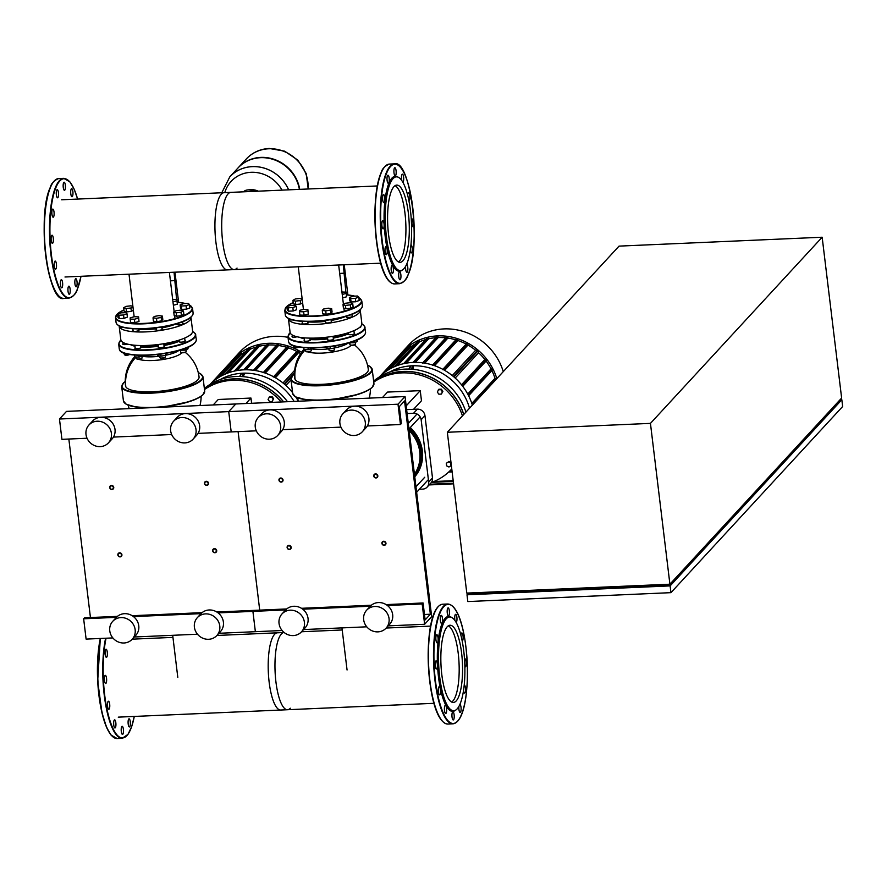 <?xml version="1.0" encoding="UTF-8"?>
<svg xmlns="http://www.w3.org/2000/svg" width="887" height="887" viewBox="0 0 887 887"><rect width="100%" height="100%" fill="white"/><g stroke="black" fill="none" stroke-linecap="round" stroke-linejoin="round"><path stroke-width="1.33" d="M197.369 617.618L200.983 613.693A13.227 12.252 42.7 0 1 214.41 610.821A13.227 12.252 42.7 0 1 223.402 622.109A13.227 12.252 42.7 0 1 220.431 631.633L216.816 635.558A13.227 12.252 42.7 0 1 203.4 638.44A13.227 12.252 42.7 0 1 194.397 627.142A13.227 12.252 42.7 0 1 197.369 617.618A13.227 12.252 42.7 0 1 210.796 614.735A13.227 12.252 42.7 0 1 219.788 626.034A13.227 12.252 42.7 0 1 216.816 635.558M112.738 621.321L116.352 617.407A13.227 12.252 42.7 0 1 129.779 614.525A13.227 12.252 42.7 0 1 138.771 625.812A13.227 12.252 42.7 0 1 135.8 635.347L132.185 639.261A13.227 12.252 42.7 0 1 118.769 642.144A13.227 12.252 42.7 0 1 109.766 630.845A13.227 12.252 42.7 0 1 112.738 621.321A13.227 12.252 42.7 0 1 126.165 618.439A13.227 12.252 42.7 0 1 135.157 629.737A13.227 12.252 42.7 0 1 132.185 639.261M173.608 421.247L177.223 417.322A13.227 12.252 42.7 0 1 190.638 414.451A13.227 12.252 42.7 0 1 199.642 425.738A13.227 12.252 42.7 0 1 196.67 435.262L193.056 439.187A13.227 12.252 42.7 0 1 179.64 442.059A13.227 12.252 42.7 0 1 170.637 430.772A13.227 12.252 42.7 0 1 173.608 421.247A13.227 12.252 42.7 0 1 187.024 418.365A13.227 12.252 42.7 0 1 196.027 429.663A13.227 12.252 42.7 0 1 193.056 439.187M88.977 424.951L92.592 421.037A13.227 12.252 42.7 0 1 106.008 418.154A13.227 12.252 42.7 0 1 115.011 429.441A13.227 12.252 42.7 0 1 112.039 438.965L108.425 442.89A13.227 12.252 42.7 0 1 95.009 445.773A13.227 12.252 42.7 0 1 86.006 434.475A13.227 12.252 42.7 0 1 88.977 424.951A13.227 12.252 42.7 0 1 102.393 422.068A13.227 12.252 42.7 0 1 111.396 433.366A13.227 12.252 42.7 0 1 108.425 442.89M405.049 396.556L431.681 616.631L424.629 624.271L422.168 603.958L423.077 602.983L425.128 619.913L430.361 614.225L404.55 400.924L399.316 406.612L401.356 423.542L400.458 424.518L397.997 404.206L405.049 396.556L235.787 403.973L228.735 411.612L231.197 431.925L228.735 411.612L235.787 403.973L66.514 411.38L59.473 419.019L61.924 439.342L87.037 438.233M397.997 404.206L59.473 419.019M256.31 430.827L198.078 433.377M171.679 434.53L113.447 437.08M68.842 439.032L90.441 617.54M259.714 610.134L238.104 431.625L259.714 610.134M286.723 608.948L253.815 610.389L252.906 611.376L255.367 631.688L252.906 611.376L253.815 610.389L216.838 612.008M202.092 612.651L132.207 615.711M117.45 616.365L84.542 617.795L83.644 618.782L86.106 639.095L112.86 637.919M285.669 609.934L218.113 612.895M201.039 613.638L133.471 616.598M116.408 617.341L83.644 618.782M282.121 630.513L218.923 633.285M197.491 634.216L134.292 636.988M251.609 403.275L250.977 398.052L218.257 399.483L213.213 404.96M245.921 403.53L250.977 398.052M209.931 384.459A56.968 52.754 42.7 0 1 243.814 369.835A56.968 52.754 42.7 0 1 292.577 392.597M295.803 397.032A56.968 52.754 42.7 0 1 298.331 401.234M240.798 374.558L241.63 373.383L243.67 373.294L243.847 376.731M301.569 352.272A56.968 52.754 -137.3 0 0 233.026 359.357L239.468 352.372A56.968 52.754 42.7 0 1 288.031 337.348M281.168 401.988A58.742 54.384 -137.3 0 0 204.487 389.526M283.496 401.878A58.742 54.384 -137.3 0 0 204.431 389.094M269.071 397.199L271.61 397.088L273.141 399.239L272.143 401.489L269.604 401.6L268.062 399.46L269.548 396.689L272.087 396.578L271.61 397.088M272.087 396.578L273.628 398.718L273.141 399.239M273.628 398.718L272.143 401.489M200.728 401.744L200.429 403.696M233.026 359.357A56.968 52.754 -137.3 0 0 230.653 362.129M211.161 383.273L231.662 361.042L233.059 360.865M246.176 351.241A55.205 51.113 -137.3 0 0 241.164 354.445L240.288 353.026L216.14 379.204M256.576 346.928A55.205 51.113 -137.3 0 0 250.167 349.245L249.291 347.859L225.021 374.17M266.543 345.121A55.205 51.113 -137.3 0 0 259.436 346.196L258.549 344.788L234.268 371.121M276.511 345.254A55.205 51.113 -137.3 0 0 268.916 344.988L268.029 343.513L243.748 369.835M277.609 344.267L278.451 344.234L278.607 345.52A55.205 51.113 -137.3 0 1 286.601 347.283M287.51 346.495L288.353 346.462L288.53 347.892A55.205 51.113 -137.3 0 1 296.879 351.474M297.666 350.831L298.509 350.797L298.719 352.472A55.205 51.113 -137.3 0 1 300.638 353.614M221.295 375.988L241.164 354.445M228.436 372.817L250.167 349.245M236.94 370.578L259.436 346.196M246.043 369.779L268.916 344.988M255.511 370.566L278.607 345.52M265.291 373.094L288.53 347.892M294.695 370.289L282.997 382.973M275.391 377.762L298.719 352.472M285.913 385.479L291.047 379.913M284.417 384.16L294.517 373.205M287.488 401.711A58.742 54.384 -137.3 0 0 204.365 388.484M283.663 401.878A58.742 54.384 -137.3 0 0 204.431 389.071M173.375 305.25L177.356 304.197L176.934 299.562L172.666 299.418M172.965 301.857L176.945 300.815L177.356 304.197M176.945 300.815L176.934 299.562M132.906 306.47L130.943 305.815L126.098 306.359L123.67 307.734L126.098 308.543L126.508 311.925L131.365 311.37L133.36 310.25M126.098 308.543L130.954 307.989L131.365 311.37M130.954 307.989L132.961 306.869M123.67 307.734L124.08 311.115L126.508 311.925M129.435 354.39A2.827 0.721 173.1 0 1 126.708 354.988A2.827 0.721 173.1 0 1 124.49 354.733A2.827 0.721 173.1 0 1 124.368 354.556L124.191 353.07M124.768 354.855A2.473 0.632 -6.9 0 0 124.867 355A2.473 0.632 -6.9 0 0 127.262 355.188A2.473 0.632 -6.9 0 0 129.591 354.445A2.473 0.632 -6.9 0 0 129.602 354.434A2.473 0.632 -6.9 0 0 129.613 354.412L129.613 354.412M122.816 352.516L124.069 353.026M123.969 318.378L127.395 317.102L126.985 313.721L125.732 312.645L121.042 312.856L117.605 314.131L118.015 317.513L119.279 318.588L123.969 318.378L123.559 314.996L126.985 313.721M117.605 314.131L118.869 315.207L119.279 318.588M118.869 315.207L123.559 314.996M141.865 356.319L142.064 357.927A2.827 0.721 173.1 0 1 141.987 358.126A2.827 0.721 173.1 0 1 139.658 358.936A2.827 0.721 173.1 0 1 136.831 358.902A2.827 0.721 173.1 0 1 136.587 358.78A2.827 0.721 173.1 0 1 136.465 358.603L136.265 356.984M136.853 358.913A2.473 0.632 -6.9 0 0 136.964 359.058A2.473 0.632 -6.9 0 0 137.175 359.157A2.473 0.632 -6.9 0 0 139.658 359.191A2.473 0.632 -6.9 0 0 141.687 358.481A2.473 0.632 -6.9 0 0 141.754 358.315M134.536 355.022L134.769 356.929L138.971 357.084L143.173 355.975L143.173 355.343M143.095 355.343L143.173 355.975M138.749 355.277L138.971 357.084M139.004 321.515L138.594 316.87L134.38 316.714L130.178 317.823L130.189 319.087L130.589 322.469L134.802 322.613L139.004 321.515L138.594 316.87M130.189 319.087L134.392 319.231L134.802 322.613M134.392 319.231L138.594 318.134M165.204 355.399L165.381 356.907A2.827 0.721 173.1 0 1 165.304 357.106A2.827 0.721 173.1 0 1 161.855 358.026A2.827 0.721 173.1 0 1 159.904 357.76A2.827 0.721 173.1 0 1 159.782 357.583L159.582 355.953M160.17 357.882A2.473 0.632 -6.9 0 0 160.281 358.038A2.473 0.632 -6.9 0 0 161.988 358.27A2.473 0.632 -6.9 0 0 165.004 357.461A2.473 0.632 -6.9 0 0 165.071 357.295M157.454 354.478L157.598 355.665L161.035 356.164L165.725 355.31L166.878 353.137M160.78 354.079L161.035 356.164M165.492 353.37L165.725 355.31M162.399 316.105L158.961 315.595L154.271 316.459L153.019 317.812L153.429 321.194L156.866 321.693L161.556 320.839L162.809 319.486L162.399 316.105L161.146 317.457L161.556 320.839M153.019 317.812L156.456 318.311L156.866 321.693M156.456 318.311L161.146 317.457M186.082 349.855L186.27 351.407A2.827 0.721 173.1 0 1 186.192 351.607A2.827 0.721 173.1 0 1 184.873 352.217A2.827 0.721 173.1 0 1 180.793 352.261A2.827 0.721 173.1 0 1 180.671 352.084L180.493 350.587M181.059 352.394A2.473 0.632 -6.9 0 0 181.17 352.538A2.473 0.632 -6.9 0 0 184.74 352.505A2.473 0.632 -6.9 0 0 185.893 351.973A2.473 0.632 -6.9 0 0 185.96 351.795M179.484 350.254L185.605 350.121L188.033 348.757L187.856 347.283M180.66 349.899L180.748 350.675M185.383 348.292L185.605 350.121M181.026 310.095L176.169 310.65L173.741 312.013L174.151 315.395L176.58 316.204L181.436 315.661L183.864 314.297L183.454 310.916L181.026 310.095M173.741 312.013L176.169 312.823L176.58 316.204M176.169 312.823L181.026 312.279L181.436 315.661M181.026 312.279L183.454 310.916M185.228 352.35A37.043 37.043 0 0 1 199.065 376.986A37.043 9.469 173.1 0 1 167.122 390.347A37.043 9.469 173.1 0 1 125.821 386.81A37.043 9.469 173.1 0 1 125.51 385.878A37.043 37.043 0 0 1 134.735 356.674M184.962 340.541A3.171 0.809 173.1 0 1 185.35 340.874A3.171 0.809 173.1 0 1 184.707 341.473A3.171 0.809 173.1 0 1 181.236 342.138A3.171 0.809 173.1 0 1 179.052 341.639A3.171 0.809 173.1 0 1 179.351 341.229A28.572 7.307 173.1 0 1 163.995 345.475M175.936 341.085A27.519 7.041 173.1 0 1 163.84 344.189M127.761 344.167A3.171 0.809 173.1 0 1 122.783 344.178A3.171 0.809 173.1 0 1 122.75 344.101A3.171 0.809 173.1 0 1 123.06 343.69M191.392 333.889A3.171 0.809 173.1 0 1 191.548 334.044A3.171 0.809 173.1 0 1 191.581 334.122A3.171 0.809 173.1 0 1 190.184 334.987M164.073 346.041A3.171 0.809 173.1 0 1 164.461 346.362A3.171 0.809 173.1 0 1 161.722 347.516A3.171 0.809 173.1 0 1 158.163 347.127A3.171 0.809 173.1 0 1 158.463 346.717M140.745 347.061A3.171 0.809 173.1 0 1 141.144 347.382A3.171 0.809 173.1 0 1 139.436 348.336A3.171 0.809 173.1 0 1 136.077 348.635A3.171 0.809 173.1 0 1 134.835 348.147A3.171 0.809 173.1 0 1 135.146 347.737M158.418 346.318A28.572 7.307 173.1 0 1 140.734 346.972M134.957 346.207A28.572 7.307 173.1 0 1 130.666 344.744M158.263 345.032A27.519 7.041 173.1 0 1 140.578 345.608M176.28 323.844A27.342 6.996 173.1 0 1 161.866 327.891M156.289 328.744A27.342 6.996 173.1 0 1 138.605 329.299M169.306 342.681A26.277 6.719 173.1 0 1 163.807 343.868M158.219 344.721A26.277 6.719 173.1 0 1 146.233 345.475M182.866 323.278A3.171 0.809 173.1 0 1 183.265 323.6A3.171 0.809 173.1 0 1 179.296 324.864A3.171 0.809 173.1 0 1 176.956 324.365A3.171 0.809 173.1 0 1 177.267 323.955M161.977 328.778A3.171 0.809 173.1 0 1 162.376 329.099A3.171 0.809 173.1 0 1 160.081 330.164A3.171 0.809 173.1 0 1 156.489 330.197A3.171 0.809 173.1 0 1 156.068 329.864A3.171 0.809 173.1 0 1 156.378 329.454M138.66 329.798A3.171 0.809 173.1 0 1 139.059 330.119A3.171 0.809 173.1 0 1 138.949 330.363A3.171 0.809 173.1 0 1 135.545 331.35A3.171 0.809 173.1 0 1 132.751 330.884A3.171 0.809 173.1 0 1 132.85 330.64A3.171 0.809 173.1 0 1 133.061 330.474M123.16 327.325A3.171 0.809 173.1 0 1 120.665 326.837A3.171 0.809 173.1 0 1 120.765 326.582M174.972 272.187L178.62 302.334M176.602 299.551L174.052 272.22M175.072 280.614L170.415 280.824M190.916 317.202A36.156 9.247 173.1 0 1 190.971 317.502L192.612 331.039A36.156 9.247 173.1 0 1 157.831 344.566A36.156 9.247 173.1 0 1 120.82 339.732L119.18 326.183A36.156 9.247 173.1 0 1 119.157 325.884M190.971 317.502A36.156 9.247 173.1 0 1 156.19 331.028A36.156 9.247 173.1 0 1 119.18 326.183M190.949 345.753A2.473 0.632 -6.9 0 0 192.113 345.231A2.473 0.632 -6.9 0 0 192.124 345.22L192.412 344.877A2.827 0.721 173.1 0 1 192.401 344.877A2.827 0.721 173.1 0 1 191.891 345.209M180.128 304.917L180.538 308.299L181.802 309.375L186.492 309.164L189.918 307.889L189.508 304.507L188.255 303.432L183.565 303.642L180.128 304.917L181.391 305.993L181.802 309.375M181.391 305.993L186.082 305.782L186.492 309.164M186.082 305.782L189.508 304.507M61.613 199.775L230.875 192.368A38.651 10.744 87.5 0 0 228.081 193.887A38.651 10.744 87.5 0 0 222.149 236.629A38.651 10.744 87.5 0 0 234.257 269.593A38.651 10.744 87.5 0 0 237.051 268.074M290.315 708.214A38.651 10.744 -92.5 0 1 287.521 709.733A38.651 10.744 -92.5 0 1 275.413 676.77A38.651 10.744 -92.5 0 1 281.334 634.028A38.651 10.744 -92.5 0 1 284.139 632.509L216.916 635.458M204.487 483.415A2.118 1.962 -137.3 0 0 208.079 484.757A2.118 1.962 -137.3 0 0 207.114 481.43A2.118 1.962 -137.3 0 0 204.487 483.415M204.731 483.493A1.763 1.63 42.7 0 1 206.227 481.73A1.763 1.63 42.7 0 1 208.123 483.348A1.763 1.63 42.7 0 1 206.638 485.111A1.763 1.63 42.7 0 1 204.731 483.493M109.7 487.562A2.118 1.962 42.7 0 1 112.316 485.577A2.118 1.962 42.7 0 1 113.281 488.903A2.118 1.962 42.7 0 1 109.7 487.562M109.944 487.639A1.763 1.63 -137.3 0 0 111.84 489.258A1.763 1.63 -137.3 0 0 113.336 487.495A1.763 1.63 -137.3 0 0 111.44 485.876A1.763 1.63 -137.3 0 0 109.944 487.639M216.705 550.605A2.118 1.962 42.7 0 1 214.077 552.59A2.118 1.962 42.7 0 1 213.113 549.264A2.118 1.962 42.7 0 1 216.705 550.605M216.273 550.716A1.763 1.63 -137.3 0 0 214.377 549.097A1.763 1.63 -137.3 0 0 212.891 550.871A1.763 1.63 -137.3 0 0 214.787 552.49A1.763 1.63 -137.3 0 0 216.273 550.716M121.918 554.763A2.118 1.962 -137.3 0 0 118.326 553.41A2.118 1.962 -137.3 0 0 119.29 556.748A2.118 1.962 -137.3 0 0 121.918 554.763M121.486 554.874A1.763 1.63 42.7 0 1 120 556.637A1.763 1.63 42.7 0 1 118.104 555.018A1.763 1.63 42.7 0 1 119.59 553.255A1.763 1.63 42.7 0 1 121.486 554.874M366.641 610.201L370.256 606.287A13.227 12.252 42.7 0 1 383.672 603.404A13.227 12.252 42.7 0 1 392.675 614.702A13.227 12.252 42.7 0 1 389.703 624.226L386.089 628.14A13.227 12.252 42.7 0 1 372.662 631.023A13.227 12.252 42.7 0 1 363.67 619.736A13.227 12.252 42.7 0 1 366.641 610.201A13.227 12.252 42.7 0 1 380.057 607.329A13.227 12.252 42.7 0 1 389.06 618.616A13.227 12.252 42.7 0 1 386.089 628.14M282.011 613.915L285.625 609.99A13.227 12.252 42.7 0 1 299.041 607.118A13.227 12.252 42.7 0 1 308.044 618.405A13.227 12.252 42.7 0 1 305.073 627.929L301.458 631.854A13.227 12.252 42.7 0 1 288.031 634.726A13.227 12.252 42.7 0 1 279.039 623.439A13.227 12.252 42.7 0 1 282.011 613.915A13.227 12.252 42.7 0 1 295.426 611.032A13.227 12.252 42.7 0 1 304.418 622.33A13.227 12.252 42.7 0 1 301.458 631.854M342.87 413.83L346.484 409.916A13.227 12.252 42.7 0 1 359.911 407.033A13.227 12.252 42.7 0 1 368.903 418.331A13.227 12.252 42.7 0 1 365.932 427.856L362.317 431.769A13.227 12.252 42.7 0 1 348.901 434.652A13.227 12.252 42.7 0 1 339.898 423.365A13.227 12.252 42.7 0 1 342.87 413.83A13.227 12.252 42.7 0 1 356.297 410.958A13.227 12.252 42.7 0 1 365.289 422.245A13.227 12.252 42.7 0 1 362.317 431.769M258.239 417.544L261.853 413.619A13.227 12.252 42.7 0 1 275.28 410.736A13.227 12.252 42.7 0 1 284.272 422.035A13.227 12.252 42.7 0 1 281.301 431.559L277.686 435.484A13.227 12.252 42.7 0 1 264.271 438.355A13.227 12.252 42.7 0 1 255.268 427.068A13.227 12.252 42.7 0 1 258.239 417.544A13.227 12.252 42.7 0 1 271.666 414.661A13.227 12.252 42.7 0 1 280.658 425.948A13.227 12.252 42.7 0 1 277.686 435.484M400.458 424.518L367.351 425.971M340.941 427.124L282.709 429.674M430.361 614.225L424.463 614.48M423.077 602.983L386.1 604.601M371.354 605.244L301.469 608.305M422.168 603.958L387.375 605.488M370.3 606.231L302.744 609.192M424.629 624.271L388.184 625.867M366.752 626.81L303.554 629.57M414.75 476.74A36.866 34.127 -137.3 0 0 409.539 428.366M414.761 476.807A36.866 34.127 -137.3 0 0 410.26 427.578M408.985 429.108A36.156 33.484 42.7 0 1 414.628 475.709M414.44 474.168A35.103 32.497 -137.3 0 0 409.173 430.65M413.564 409.317L421.469 400.747L420.238 390.646L387.53 392.076L382.474 397.553M419.429 489.258L422.733 489.114A7.052 6.531 42.7 0 0 427.102 487.129L430.905 483.005A7.052 6.531 -137.3 0 0 432.49 477.916L424.951 415.626A7.052 6.531 -137.3 0 0 417.356 409.151L406.623 409.617M406.179 405.891L420.238 390.646M417.356 409.151L413.553 413.275L407.1 413.553M432.49 477.916L428.687 482.04A7.052 6.531 42.7 0 1 427.102 487.129M413.553 413.275A7.052 6.531 42.7 0 1 421.148 419.751L424.951 415.626M428.687 482.04L421.148 419.751M379.192 377.053A56.968 52.754 42.7 0 1 413.087 362.428A56.968 52.754 42.7 0 1 472.361 405.137M410.06 367.151L410.903 365.976L412.932 365.887L413.109 369.314M496.831 378.616A56.968 52.754 -137.3 0 0 455.375 338.002A56.968 52.754 -137.3 0 0 402.288 351.951L408.73 344.965A56.968 52.754 42.7 0 1 461.817 331.017A56.968 52.754 42.7 0 1 503.273 371.631M462.437 415.903A58.742 54.384 -137.3 0 0 373.749 382.12M463.701 414.528A58.742 54.384 -137.3 0 0 373.704 381.687M438.333 389.792L440.872 389.681L442.413 391.832L441.404 394.083L438.865 394.194L437.324 392.054L438.81 389.271L441.349 389.16L440.872 389.681M441.349 389.16L442.89 391.311L442.413 391.832M442.89 391.311L441.404 394.083M450.696 463.114L451.006 465.653L448.955 467.017L446.604 465.841L446.294 463.302L448.345 461.939L451.017 462.759M448.345 461.939L446.294 463.302M448.822 461.417L450.995 462.504M370.001 394.338L369.691 396.289M431.293 482.528A58.742 54.384 -137.3 0 0 451.649 469.101A58.742 54.384 -137.3 0 0 451.771 468.968L451.649 469.101M402.288 351.951A56.968 52.754 -137.3 0 0 399.915 354.722M400.902 353.658L380.423 375.855L400.924 353.625L402.321 353.458M415.438 343.823A55.205 51.113 -137.3 0 0 410.437 347.039L409.55 345.62L385.401 371.797M425.849 339.521A55.205 51.113 -137.3 0 0 419.44 341.839L418.553 340.453L394.283 366.752M435.805 337.714A55.205 51.113 -137.3 0 0 428.698 338.79L427.811 337.382L403.53 363.703M445.773 337.836A55.205 51.113 -137.3 0 0 438.178 337.57L437.291 336.106L413.009 362.428M446.871 336.86L447.724 336.816L447.88 338.102A55.205 51.113 -137.3 0 1 455.863 339.865M456.772 339.089L457.625 339.056L457.792 340.486A55.205 51.113 -137.3 0 1 466.152 344.056M466.928 343.424L467.782 343.38L467.981 345.065A55.205 51.113 -137.3 0 1 475.62 350.243L452.259 375.567M453.689 376.753L478.093 350.287L475.62 350.243M478.093 350.287L478.536 352.738A55.205 51.113 -137.3 0 1 484.867 359.468L461.528 384.781M486.653 360.244L486.553 359.401L484.867 359.468M492.562 369.624L492.462 368.77L491.032 368.837A55.205 51.113 -137.3 0 0 486.087 361.031M496.753 378.705L494.99 378.294A55.205 51.113 -137.3 0 0 491.886 370.522M390.557 368.582L410.437 347.039M397.698 365.4L419.44 341.839M406.213 363.171L428.698 338.79M415.304 362.373L438.178 337.57M424.773 363.149L447.88 338.102M434.552 365.688L457.792 340.486M444.653 370.356L467.981 345.065M455.175 378.073L478.536 352.738M491.032 368.837L467.737 394.083M494.99 378.294L471.806 403.419M465.941 412.1A58.742 54.384 -137.3 0 0 373.627 381.077M463.79 414.429A58.742 54.384 -137.3 0 0 373.693 381.654M342.637 297.832L346.617 296.79L346.207 292.145L341.938 292.011M342.227 294.451L346.207 293.409L346.617 296.79M346.207 293.409L346.207 292.145M302.168 299.063L300.216 298.409L295.36 298.952L292.932 300.316L295.371 301.137L295.77 304.518L300.626 303.964L302.633 302.844M295.371 301.137L300.216 300.582L300.626 303.964M300.216 300.582L302.223 299.462M292.932 300.316L293.342 303.698L295.77 304.518M298.697 346.972A2.827 0.721 173.1 0 1 295.981 347.571A2.827 0.721 173.1 0 1 293.763 347.316A2.827 0.721 173.1 0 1 293.641 347.139L293.464 345.664M298.852 347.039A2.473 0.632 -6.9 0 0 298.864 347.017A2.473 0.632 -6.9 0 0 298.875 347.005L298.864 347.017A2.473 0.632 -6.9 0 1 296.524 347.771A2.473 0.632 -6.9 0 1 294.14 347.593L293.763 347.316M292.078 345.098L293.331 345.62M293.231 310.971L296.668 309.696L296.258 306.314L294.994 305.239L290.304 305.45L286.878 306.725L287.288 310.106L288.541 311.182L293.231 310.971L292.821 307.589L296.258 306.314M286.878 306.725L288.131 307.8L288.541 311.182M288.131 307.8L292.821 307.589M311.137 348.913L311.326 350.52A2.827 0.721 173.1 0 1 311.248 350.72A2.827 0.721 173.1 0 1 308.931 351.529A2.827 0.721 173.1 0 1 306.104 351.496A2.827 0.721 173.1 0 1 305.849 351.374A2.827 0.721 173.1 0 1 305.727 351.197L305.527 349.578M306.115 351.507A2.473 0.632 -6.9 0 0 306.226 351.64A2.473 0.632 -6.9 0 0 306.447 351.751A2.473 0.632 -6.9 0 0 308.92 351.784A2.473 0.632 -6.9 0 0 310.949 351.075A2.473 0.632 -6.9 0 0 311.015 350.908M303.797 347.615L304.03 349.522L308.232 349.678L312.435 348.569L312.435 347.937M312.357 347.937L312.435 348.569M308.022 347.87L308.232 349.678M308.266 314.098L307.856 309.463L303.642 309.308L299.44 310.417L299.451 311.67L299.861 315.051L304.064 315.207L308.266 314.098L307.856 309.463M299.451 311.67L303.653 311.825L304.064 315.207M303.653 311.825L307.856 310.716M334.466 347.992L334.643 349.489A2.827 0.721 173.1 0 1 334.565 349.7A2.827 0.721 173.1 0 1 331.128 350.62A2.827 0.721 173.1 0 1 329.166 350.354A2.827 0.721 173.1 0 1 329.044 350.177L328.844 348.547M329.432 350.476A2.473 0.632 -6.9 0 0 329.543 350.62A2.473 0.632 -6.9 0 0 331.25 350.853A2.473 0.632 -6.9 0 0 334.266 350.055A2.473 0.632 -6.9 0 0 334.344 349.888M326.715 347.072L326.859 348.247L330.297 348.757L334.987 347.892L336.14 345.73M330.042 346.662L330.297 348.757M334.754 345.963L334.987 347.892M331.66 308.687L328.223 308.188L323.533 309.042L322.28 310.406L322.691 313.787L326.128 314.286L330.818 313.433L332.071 312.069L331.66 308.687L330.407 310.051L330.818 313.433M322.28 310.406L325.717 310.905L326.128 314.286M325.717 310.905L330.407 310.051M355.354 342.449L355.543 344.001A2.827 0.721 173.1 0 1 355.465 344.2A2.827 0.721 173.1 0 1 354.146 344.81A2.827 0.721 173.1 0 1 350.055 344.855A2.827 0.721 173.1 0 1 349.933 344.677L349.755 343.18M350.332 344.988A2.473 0.632 -6.9 0 0 350.432 345.132A2.473 0.632 -6.9 0 0 354.002 345.087A2.473 0.632 -6.9 0 0 355.166 344.555A2.473 0.632 -6.9 0 0 355.232 344.389M348.746 342.837L354.878 342.715L357.295 341.351L357.117 339.876M349.921 342.493L350.021 343.269M354.656 340.885L354.878 342.715M350.287 302.689L345.431 303.243L343.003 304.607L343.413 307.989L345.852 308.798L350.698 308.255L353.126 306.88L352.716 303.498L350.287 302.689M343.003 304.607L345.442 305.416L345.852 308.798M345.442 305.416L350.298 304.862L350.698 308.255M350.298 304.862L352.716 303.498M354.49 344.943A37.043 37.043 0 0 1 368.327 369.569A37.043 9.469 173.1 0 1 336.384 382.929A37.043 9.469 173.1 0 1 295.083 379.392A37.043 9.469 173.1 0 1 294.783 378.472A37.043 37.043 0 0 1 303.997 349.267M348.613 333.778A28.572 7.307 173.1 0 1 333.268 338.069M345.198 333.667A27.519 7.041 173.1 0 1 333.113 336.783M297.034 336.761A3.171 0.809 173.1 0 1 292.045 336.772A3.171 0.809 173.1 0 1 292.023 336.694A3.171 0.809 173.1 0 1 292.322 336.273M360.654 326.483A3.171 0.809 173.1 0 1 360.821 326.638A3.171 0.809 173.1 0 1 360.843 326.715A3.171 0.809 173.1 0 1 359.446 327.58M354.223 333.135A3.171 0.809 173.1 0 1 354.623 333.457A3.171 0.809 173.1 0 1 353.968 334.055A3.171 0.809 173.1 0 1 350.498 334.732A3.171 0.809 173.1 0 1 348.314 334.222A3.171 0.809 173.1 0 1 348.624 333.811M333.335 338.634A3.171 0.809 173.1 0 1 333.723 338.956A3.171 0.809 173.1 0 1 330.995 340.098A3.171 0.809 173.1 0 1 327.425 339.721A3.171 0.809 173.1 0 1 327.724 339.311M310.018 339.654A3.171 0.809 173.1 0 1 310.406 339.976A3.171 0.809 173.1 0 1 308.698 340.918A3.171 0.809 173.1 0 1 305.339 341.229A3.171 0.809 173.1 0 1 304.108 340.741A3.171 0.809 173.1 0 1 304.407 340.331M327.68 338.912A28.572 7.307 173.1 0 1 310.007 339.555M304.23 338.79A28.572 7.307 173.1 0 1 299.928 337.326M327.525 337.625A27.519 7.041 173.1 0 1 309.84 338.202M345.553 316.437A27.342 6.996 173.1 0 1 331.139 320.484M325.551 321.327A27.342 6.996 173.1 0 1 307.867 321.892M338.568 335.275A26.277 6.719 173.1 0 1 333.068 336.461M327.491 337.315A26.277 6.719 173.1 0 1 315.495 338.069M352.139 315.872A3.171 0.809 173.1 0 1 352.527 316.193A3.171 0.809 173.1 0 1 348.569 317.457A3.171 0.809 173.1 0 1 346.229 316.958A3.171 0.809 173.1 0 1 346.529 316.548M331.239 321.36A3.171 0.809 173.1 0 1 331.638 321.693A3.171 0.809 173.1 0 1 329.354 322.757A3.171 0.809 173.1 0 1 325.762 322.79A3.171 0.809 173.1 0 1 325.329 322.447A3.171 0.809 173.1 0 1 325.64 322.036M307.922 322.38A3.171 0.809 173.1 0 1 308.321 322.713A3.171 0.809 173.1 0 1 308.21 322.957A3.171 0.809 173.1 0 1 304.806 323.943A3.171 0.809 173.1 0 1 302.012 323.478A3.171 0.809 173.1 0 1 302.123 323.223A3.171 0.809 173.1 0 1 302.323 323.056M292.433 319.919A3.171 0.809 173.1 0 1 289.927 319.42A3.171 0.809 173.1 0 1 290.038 319.176M344.234 264.769L347.881 294.927M345.875 292.133L343.324 264.814M344.333 273.207L339.688 273.407M360.177 309.785A36.156 9.247 173.1 0 1 360.244 310.095L361.874 323.633A36.156 9.247 173.1 0 1 327.092 337.16A36.156 9.247 173.1 0 1 290.082 332.326L288.441 318.777A36.156 9.247 173.1 0 1 288.43 318.477M360.244 310.095A36.156 9.247 173.1 0 1 325.451 323.611A36.156 9.247 173.1 0 1 288.441 318.777M360.211 338.346A2.473 0.632 -6.9 0 0 361.375 337.825L361.674 337.459A2.827 0.721 173.1 0 1 361.674 337.47A2.827 0.721 173.1 0 1 361.153 337.792M349.4 297.511L349.811 300.893L351.064 301.968L355.754 301.757L359.191 300.482L358.78 297.101L357.516 296.025L352.826 296.236L349.4 297.511L350.653 298.586L351.064 301.968M350.653 298.586L355.343 298.376L355.754 301.757M355.343 298.376L358.78 297.101M380.723 263.173L227.482 269.881A38.651 10.744 -92.5 0 1 215.375 236.929A38.651 10.744 -92.5 0 1 221.306 194.186A38.651 10.744 -92.5 0 1 224.101 192.667L377.341 185.96M398.418 261.92A38.651 10.744 87.5 0 0 399.549 260.955A38.651 10.744 87.5 0 0 405.692 221.251A38.651 10.744 87.5 0 0 395.081 185.66M402.643 269.836L401.689 270.48A47.532 13.216 -92.5 0 1 385.734 240.565A47.532 13.216 -92.5 0 1 388.95 183.11A47.532 13.216 -92.5 0 1 397.587 176.846L398.596 177.411A46.922 13.05 -92.5 0 1 410.892 214.687A46.922 13.05 -92.5 0 1 406.823 263.838A46.922 13.05 -92.5 0 1 402.643 269.836A46.922 13.05 -92.5 0 1 386.898 240.31A46.922 13.05 -92.5 0 1 390.069 183.598A46.922 13.05 -92.5 0 1 398.596 177.411M405.658 266.244A4.058 1.131 87.5 0 0 405.825 270.313A4.058 1.131 87.5 0 0 406.889 272.309A4.058 1.131 87.5 0 0 407.443 271.732A4.058 1.131 87.5 0 0 407.776 267.342A4.058 1.131 87.5 0 0 406.656 264.226M382.264 221.329A4.058 1.131 87.5 0 0 381.942 225.908A4.058 1.131 87.5 0 0 383.162 228.846A4.058 1.131 87.5 0 0 383.716 228.258A4.058 1.131 87.5 0 0 384.027 223.679A4.058 1.131 87.5 0 0 382.807 220.741A4.058 1.131 87.5 0 0 382.264 221.329M385.39 247.174A4.058 1.131 87.5 0 0 385.08 251.753A4.058 1.131 87.5 0 0 386.288 254.702A4.058 1.131 87.5 0 0 386.843 254.114A4.058 1.131 87.5 0 0 387.153 249.535A4.058 1.131 87.5 0 0 385.934 246.597A4.058 1.131 87.5 0 0 385.39 247.174M391.555 265.823A4.058 1.131 87.5 0 0 391.234 270.402A4.058 1.131 87.5 0 0 392.453 273.34A4.058 1.131 87.5 0 0 392.996 272.764A4.058 1.131 87.5 0 0 393.318 268.184A4.058 1.131 87.5 0 0 392.098 265.235A4.058 1.131 87.5 0 0 391.555 265.823M394.316 168.308A4.058 1.131 87.5 0 0 394.005 172.898A4.058 1.131 87.5 0 0 395.214 175.837A4.058 1.131 87.5 0 0 395.768 175.249A4.058 1.131 87.5 0 0 396.079 170.67A4.058 1.131 87.5 0 0 394.859 167.732A4.058 1.131 87.5 0 0 394.316 168.308M402.864 182.256A4.058 1.131 87.5 0 0 403.308 181.702A4.058 1.131 87.5 0 0 403.618 177.123A4.058 1.131 87.5 0 0 402.399 174.174A4.058 1.131 87.5 0 0 401.855 174.761A4.058 1.131 87.5 0 0 401.722 180.46M387.419 175.792A4.058 1.131 87.5 0 0 387.098 180.371A4.058 1.131 87.5 0 0 388.318 183.321A4.058 1.131 87.5 0 0 388.861 182.733A4.058 1.131 87.5 0 0 389.182 178.154A4.058 1.131 87.5 0 0 387.963 175.216A4.058 1.131 87.5 0 0 387.419 175.792M408.94 200.928A4.058 1.131 87.5 0 0 409.461 200.351A4.058 1.131 87.5 0 0 409.783 195.761A4.058 1.131 87.5 0 0 408.563 192.823A4.058 1.131 87.5 0 0 408.02 193.41A4.058 1.131 87.5 0 0 407.643 195.162M411.59 226.484A4.058 1.131 87.5 0 0 412.045 226.784A4.058 1.131 87.5 0 0 412.588 226.196A4.058 1.131 87.5 0 0 412.91 221.617A4.058 1.131 87.5 0 0 411.69 218.679A4.058 1.131 87.5 0 0 411.246 219.045M383.007 195.195A4.058 1.131 87.5 0 0 382.685 199.775A4.058 1.131 87.5 0 0 383.905 202.724A4.058 1.131 87.5 0 0 384.448 202.136A4.058 1.131 87.5 0 0 384.77 197.557A4.058 1.131 87.5 0 0 383.55 194.619A4.058 1.131 87.5 0 0 383.007 195.195M399.095 272.265A4.058 1.131 87.5 0 0 398.773 276.855A4.058 1.131 87.5 0 0 399.993 279.793A4.058 1.131 87.5 0 0 400.536 279.205A4.058 1.131 87.5 0 0 400.857 274.626A4.058 1.131 87.5 0 0 399.638 271.688A4.058 1.131 87.5 0 0 399.095 272.265M410.204 250.755A4.058 1.131 87.5 0 0 411.302 252.906A4.058 1.131 87.5 0 0 411.856 252.318A4.058 1.131 87.5 0 0 412.167 247.761A4.058 1.131 87.5 0 0 410.958 244.801M391.544 190.672A38.651 10.744 87.5 0 0 388.528 234.301A38.651 10.744 87.5 0 0 400.137 262.33A38.651 10.744 87.5 0 0 405.337 256.764A38.651 10.744 87.5 0 0 408.364 213.124A38.651 10.744 87.5 0 0 396.755 185.106A38.651 10.744 87.5 0 0 391.544 190.672M75.251 279.272A4.058 1.131 -92.5 0 1 75.794 278.684A4.058 1.131 -92.5 0 1 77.014 281.623A4.058 1.131 -92.5 0 1 76.692 286.202A4.058 1.131 -92.5 0 1 76.149 286.789A4.058 1.131 -92.5 0 1 74.929 283.851A4.058 1.131 -92.5 0 1 75.251 279.272M51.524 235.809A4.058 1.131 -92.5 0 1 52.067 235.221A4.058 1.131 -92.5 0 1 53.287 238.159A4.058 1.131 -92.5 0 1 52.965 242.739A4.058 1.131 -92.5 0 1 52.422 243.326A4.058 1.131 -92.5 0 1 51.202 240.388A4.058 1.131 -92.5 0 1 51.524 235.809M54.65 261.654A4.058 1.131 -92.5 0 1 55.194 261.066A4.058 1.131 -92.5 0 1 56.413 264.016A4.058 1.131 -92.5 0 1 56.092 268.595A4.058 1.131 -92.5 0 1 55.548 269.182A4.058 1.131 -92.5 0 1 54.329 266.233A4.058 1.131 -92.5 0 1 54.65 261.654M60.804 280.303A4.058 1.131 -92.5 0 1 61.358 279.715A4.058 1.131 -92.5 0 1 62.578 282.665A4.058 1.131 -92.5 0 1 62.256 287.244A4.058 1.131 -92.5 0 1 61.713 287.82A4.058 1.131 -92.5 0 1 60.493 284.882A4.058 1.131 -92.5 0 1 60.804 280.303M63.576 182.789A4.058 1.131 -92.5 0 1 64.119 182.212A4.058 1.131 -92.5 0 1 65.339 185.15A4.058 1.131 -92.5 0 1 65.017 189.729A4.058 1.131 -92.5 0 1 64.474 190.317A4.058 1.131 -92.5 0 1 63.254 187.379A4.058 1.131 -92.5 0 1 63.576 182.789M71.115 189.241A4.058 1.131 -92.5 0 1 71.659 188.654A4.058 1.131 -92.5 0 1 72.878 191.603A4.058 1.131 -92.5 0 1 72.557 196.182A4.058 1.131 -92.5 0 1 72.013 196.759A4.058 1.131 -92.5 0 1 70.794 193.821A4.058 1.131 -92.5 0 1 71.115 189.241M56.668 190.273A4.058 1.131 -92.5 0 1 57.223 189.685A4.058 1.131 -92.5 0 1 58.442 192.634A4.058 1.131 -92.5 0 1 58.121 197.213A4.058 1.131 -92.5 0 1 57.577 197.801A4.058 1.131 -92.5 0 1 56.358 194.852A4.058 1.131 -92.5 0 1 56.668 190.273M52.266 209.676A4.058 1.131 -92.5 0 1 52.81 209.099A4.058 1.131 -92.5 0 1 54.029 212.037A4.058 1.131 -92.5 0 1 53.708 216.616A4.058 1.131 -92.5 0 1 53.165 217.204A4.058 1.131 -92.5 0 1 51.945 214.255A4.058 1.131 -92.5 0 1 52.266 209.676M68.343 286.745A4.058 1.131 -92.5 0 1 68.898 286.168A4.058 1.131 -92.5 0 1 70.117 289.107A4.058 1.131 -92.5 0 1 69.796 293.686A4.058 1.131 -92.5 0 1 69.253 294.273A4.058 1.131 -92.5 0 1 68.033 291.335A4.058 1.131 -92.5 0 1 68.343 286.745M451.86 617.552L450.851 616.986A47.532 13.216 87.5 0 0 448.512 616.421A47.532 13.216 87.5 0 0 437.502 664.851A47.532 13.216 87.5 0 0 452.869 711.385A47.532 13.216 87.5 0 0 454.953 710.62L455.907 709.977A46.922 13.05 87.5 0 0 464.744 663.288A46.922 13.05 87.5 0 0 451.86 617.552A46.922 13.05 87.5 0 0 449.554 616.986A46.922 13.05 87.5 0 0 438.688 664.795A46.922 13.05 87.5 0 0 453.856 710.731A46.922 13.05 87.5 0 0 455.907 709.977M448.123 607.872L448.123 607.872A4.058 1.131 -92.5 0 1 449.432 611.864A4.058 1.131 -92.5 0 1 448.489 615.977A4.058 1.131 -92.5 0 1 448.478 615.977A4.058 1.131 -92.5 0 1 447.181 611.986A4.058 1.131 -92.5 0 1 448.123 607.872M439.198 686.738L439.198 686.738A4.058 1.131 -92.5 0 1 440.506 690.718A4.058 1.131 -92.5 0 1 439.564 694.843A4.058 1.131 -92.5 0 1 439.553 694.843A4.058 1.131 -92.5 0 1 438.256 690.851A4.058 1.131 -92.5 0 1 439.198 686.738M436.06 660.882A4.058 1.131 -92.5 0 1 436.071 660.882A4.058 1.131 -92.5 0 1 437.38 664.873A4.058 1.131 -92.5 0 1 436.437 668.986A4.058 1.131 -92.5 0 1 436.426 668.986A4.058 1.131 -92.5 0 1 435.129 665.006A4.058 1.131 -92.5 0 1 436.06 660.882M436.803 634.759A4.058 1.131 -92.5 0 1 436.814 634.759A4.058 1.131 -92.5 0 1 438.123 638.74A4.058 1.131 -92.5 0 1 437.18 642.864A4.058 1.131 -92.5 0 1 437.169 642.864A4.058 1.131 -92.5 0 1 435.861 638.873A4.058 1.131 -92.5 0 1 436.803 634.759M459.921 704.367A4.058 1.131 -92.5 0 1 461.118 708.547A4.058 1.131 -92.5 0 1 460.165 712.449A4.058 1.131 -92.5 0 1 460.153 712.449A4.058 1.131 -92.5 0 1 459.089 710.454A4.058 1.131 -92.5 0 1 458.923 706.385M464.223 684.941A4.058 1.131 -92.5 0 1 465.52 688.955A4.058 1.131 -92.5 0 1 464.577 693.046A4.058 1.131 -92.5 0 1 464.566 693.046A4.058 1.131 -92.5 0 1 463.469 690.895M452.891 711.829A4.058 1.131 -92.5 0 1 452.902 711.829A4.058 1.131 -92.5 0 1 454.211 715.82A4.058 1.131 -92.5 0 1 453.268 719.934A4.058 1.131 -92.5 0 1 453.257 719.934A4.058 1.131 -92.5 0 1 451.949 715.942A4.058 1.131 -92.5 0 1 452.891 711.829M464.511 659.185A4.058 1.131 -92.5 0 1 464.943 658.819A4.058 1.131 -92.5 0 1 464.954 658.819A4.058 1.131 -92.5 0 1 466.263 662.8A4.058 1.131 -92.5 0 1 465.32 666.924A4.058 1.131 -92.5 0 1 465.309 666.924A4.058 1.131 -92.5 0 1 464.855 666.625M460.907 635.303A4.058 1.131 -92.5 0 1 461.817 632.963A4.058 1.131 -92.5 0 1 461.828 632.963A4.058 1.131 -92.5 0 1 463.125 636.933A4.058 1.131 -92.5 0 1 462.205 641.068M445.352 705.387A4.058 1.131 -92.5 0 1 445.363 705.376A4.058 1.131 -92.5 0 1 446.671 709.367A4.058 1.131 -92.5 0 1 445.729 713.492A4.058 1.131 -92.5 0 1 445.717 713.492A4.058 1.131 -92.5 0 1 444.409 709.5A4.058 1.131 -92.5 0 1 445.352 705.387M441.216 615.356A4.058 1.131 -92.5 0 1 441.227 615.356A4.058 1.131 -92.5 0 1 442.535 619.337A4.058 1.131 -92.5 0 1 441.593 623.461A4.058 1.131 -92.5 0 1 441.582 623.461A4.058 1.131 -92.5 0 1 440.274 619.47A4.058 1.131 -92.5 0 1 441.216 615.356M454.987 620.601A4.058 1.131 -92.5 0 1 454.765 616.487A4.058 1.131 -92.5 0 1 455.663 614.314L455.663 614.314A4.058 1.131 -92.5 0 1 456.96 618.128A4.058 1.131 -92.5 0 1 456.129 622.397M449.931 625.257A38.651 10.744 -92.5 0 1 450.019 625.246A38.651 10.744 -92.5 0 1 462.437 663.243A38.651 10.744 -92.5 0 1 453.479 702.46A38.651 10.744 -92.5 0 1 453.401 702.471A38.651 10.744 -92.5 0 1 440.972 664.474A38.651 10.744 -92.5 0 1 449.931 625.257M108.447 701.218A4.058 1.131 87.5 0 0 107.504 705.331A4.058 1.131 87.5 0 0 108.813 709.323A4.058 1.131 87.5 0 0 108.824 709.323A4.058 1.131 87.5 0 0 109.766 705.198A4.058 1.131 87.5 0 0 108.458 701.218A4.058 1.131 87.5 0 0 108.447 701.218M105.32 675.362A4.058 1.131 87.5 0 0 104.378 679.486A4.058 1.131 87.5 0 0 105.686 683.467A4.058 1.131 87.5 0 0 105.697 683.467A4.058 1.131 87.5 0 0 106.628 679.353A4.058 1.131 87.5 0 0 105.331 675.362A4.058 1.131 87.5 0 0 105.32 675.362M106.063 649.24A4.058 1.131 87.5 0 0 105.121 653.353A4.058 1.131 87.5 0 0 106.429 657.345A4.058 1.131 87.5 0 0 106.44 657.345A4.058 1.131 87.5 0 0 107.371 653.22A4.058 1.131 87.5 0 0 106.074 649.24A4.058 1.131 87.5 0 0 106.063 649.24M129.047 718.825A4.058 1.131 87.5 0 0 128.105 722.949A4.058 1.131 87.5 0 0 129.413 726.93A4.058 1.131 87.5 0 0 129.424 726.93A4.058 1.131 87.5 0 0 130.367 722.816A4.058 1.131 87.5 0 0 129.058 718.825A4.058 1.131 87.5 0 0 129.047 718.825M122.151 726.309A4.058 1.131 87.5 0 0 121.209 730.422A4.058 1.131 87.5 0 0 122.517 734.414L122.517 734.414A4.058 1.131 87.5 0 0 123.459 730.3A4.058 1.131 87.5 0 0 122.162 726.309A4.058 1.131 87.5 0 0 122.151 726.309M114.611 719.856A4.058 1.131 87.5 0 0 113.669 723.98A4.058 1.131 87.5 0 0 114.977 727.972A4.058 1.131 87.5 0 0 114.977 727.961A4.058 1.131 87.5 0 0 115.92 723.847A4.058 1.131 87.5 0 0 114.623 719.856A4.058 1.131 87.5 0 0 114.611 719.856M284.15 632.509L277.365 632.808A38.651 10.744 87.5 0 0 274.571 634.327A38.651 10.744 87.5 0 0 268.639 677.069A38.651 10.744 87.5 0 0 280.747 710.021L433.987 703.313M448.345 625.801A38.651 10.744 -92.5 0 1 458.945 661.392A38.651 10.744 -92.5 0 1 452.813 701.096A38.651 10.744 -92.5 0 1 451.683 702.06M243.814 191.769A16.931 15.678 -137.3 0 0 243.737 191.803L244.568 190.949A3.526 0.898 173.1 0 1 248.859 189.818L249.713 189.774A3.526 0.898 173.1 0 1 252.307 190.339A3.526 0.898 173.1 0 1 252.185 190.605L252.285 191.437M251.398 191.47L252.185 190.605M308.011 188.986A36.334 33.639 -137.3 0 0 307.867 182.101A36.334 33.639 -137.3 0 0 283.13 151.1A36.334 33.639 -137.3 0 0 246.264 159.017A36.334 33.639 42.7 0 1 283.13 151.1A36.334 33.639 42.7 0 1 307.844 182.123A36.334 33.639 42.7 0 1 307.989 188.998A36.334 33.639 -137.3 0 0 307.844 182.123A36.334 33.639 -137.3 0 0 268.783 148.75A36.334 33.639 -137.3 0 0 246.287 158.984A36.334 33.639 -137.3 0 0 246.276 158.995L246.287 158.984C252.473 152.486 260.146 148.972 269.304 148.462L284.705 151.189L297.832 160.126L306.203 173.564L308.21 188.986M288.641 189.84A36.334 33.639 -137.3 0 0 229.822 176.846A36.334 33.639 42.7 0 1 288.641 189.84M221.772 192.767L229.8 176.868A36.334 33.639 42.7 0 1 229.822 176.846L238.038 167.931A36.334 33.639 42.7 0 1 274.094 159.727A36.334 33.639 42.7 0 1 299.374 189.374M238.182 167.776A36.334 33.639 42.7 0 1 238.315 167.632A36.334 33.639 42.7 0 1 274.504 159.483A36.334 33.639 42.7 0 1 299.695 189.352M224.788 192.634A32.298 29.903 42.7 0 1 251.088 172.3A32.298 29.903 42.7 0 1 282.011 190.128M373.749 475.997A2.118 1.962 -137.3 0 0 377.341 477.35A2.118 1.962 -137.3 0 0 376.376 474.013A2.118 1.962 -137.3 0 0 373.749 475.997M374.004 476.086A1.763 1.63 42.7 0 1 375.489 474.312A1.763 1.63 42.7 0 1 377.385 475.931A1.763 1.63 42.7 0 1 375.9 477.705A1.763 1.63 42.7 0 1 374.004 476.086M278.961 480.144A2.118 1.962 42.7 0 1 281.589 478.16A2.118 1.962 42.7 0 1 282.554 481.497A2.118 1.962 42.7 0 1 278.961 480.144M279.217 480.233A1.763 1.63 -137.3 0 0 281.112 481.852A1.763 1.63 -137.3 0 0 282.598 480.089A1.763 1.63 -137.3 0 0 280.702 478.47A1.763 1.63 -137.3 0 0 279.217 480.233M385.967 543.199A2.118 1.962 42.7 0 1 383.35 545.183A2.118 1.962 42.7 0 1 382.386 541.846A2.118 1.962 42.7 0 1 385.967 543.199M385.535 543.31A1.763 1.63 -137.3 0 0 383.639 541.691A1.763 1.63 -137.3 0 0 382.153 543.454A1.763 1.63 -137.3 0 0 384.049 545.073A1.763 1.63 -137.3 0 0 385.535 543.31M291.18 547.346A2.118 1.962 -137.3 0 0 287.588 546.004A2.118 1.962 -137.3 0 0 288.552 549.33A2.118 1.962 -137.3 0 0 291.18 547.346M290.748 547.456A1.763 1.63 42.7 0 1 289.262 549.23A1.763 1.63 42.7 0 1 287.366 547.612A1.763 1.63 42.7 0 1 288.852 545.838A1.763 1.63 42.7 0 1 290.748 547.456M433.865 481.53L453.19 480.687M466.994 594.789L467.815 601.552L670.938 592.66L842.65 406.512L841.83 399.738L670.117 585.897L466.994 594.789L468.635 593.015M839.989 399.826L841.83 399.738M468.99 592.993L469.145 594.223L668.876 585.475L839.667 400.17M670.117 585.897L670.938 592.66M668.731 584.256L668.876 585.475M669.907 584.2L841.63 398.052L822.16 237.228L650.448 423.376L669.907 584.2L466.795 593.093L447.336 432.268L619.048 246.12L822.16 237.228M650.448 423.376L447.336 432.268M220.353 379.47A55.005 50.925 42.7 0 1 242.661 373.216A55.005 50.925 42.7 0 1 294.085 401.423M294.517 373.726L293.619 374.702M291.557 376.942L284.683 384.381M294.539 372.695L284.162 383.938M298.509 350.797L274.238 377.119M288.353 346.462L264.149 372.706M278.451 344.234L254.336 370.378M244.79 369.801L268.772 343.801M235.521 370.844L259.292 345.065M226.662 373.482L250.034 348.136M218.745 377.474L241.031 353.314M231.939 360.909L212.115 382.408M242.971 376.653L244.18 374.414M243.67 373.294L241.896 376.576M239.967 376.487L241.63 373.383M131.154 328.367A38.806 9.923 -6.9 0 0 172.178 324.686A38.806 9.923 -6.9 0 0 193.111 313.122C192.789 323.267 154.05 330.419 131.331 328.622C121.929 327.813 116.84 325.751 116.064 322.447A38.806 9.923 -6.9 0 0 131.154 328.367M191.891 316.071A38.451 9.835 173.1 0 1 131.409 328.6M193.111 313.122L192.534 308.377A38.806 9.923 173.1 0 1 171.601 319.941A38.806 9.923 173.1 0 1 130.577 323.622A38.806 9.923 173.1 0 1 115.487 317.701L116.064 322.447M115.487 317.701L117.272 313.987L123.936 309.951A38.451 9.835 -6.9 0 0 130.744 323.19A38.451 9.835 -6.9 0 0 176.879 318.034A38.451 9.835 -6.9 0 0 189.585 305.106M185.505 303.554A38.451 9.835 -6.9 0 0 177.256 302.223M131.265 328.589A38.451 9.835 173.1 0 1 117.938 325.019M136.398 358.104A23.528 6.021 173.1 0 1 135.789 357.394A37.043 35.624 151.5 0 0 125.821 386.81M178.93 350.409A21.92 5.61 173.1 0 1 165.802 355.221M159.616 356.23A21.92 5.61 173.1 0 1 142.086 356.264M181.768 352.738A23.528 6.021 173.1 0 1 162.033 359.634A23.528 6.021 173.1 0 1 138.694 359.29M157.454 354.501A21.92 5.61 173.1 0 1 155.924 354.645M128.227 405.204A37.043 35.624 151.5 0 0 129.192 408.641A37.043 37.043 0 0 1 128.116 405.159M125.244 381.443L123.581 382.785L121.707 386.688A40.924 10.467 -6.9 0 0 122.04 387.708A40.924 10.467 -6.9 0 0 167.665 391.61A40.924 10.467 -6.9 0 0 202.957 376.853L204.675 391.078A40.924 10.467 173.1 0 1 169.395 405.836A40.924 10.467 173.1 0 1 123.759 401.933A40.924 10.467 173.1 0 1 123.426 400.913L126.187 404.25L135.977 407.011L150.169 407.721M198.267 372.607L200.251 373.549L202.957 376.853A40.924 10.467 -6.9 0 0 202.624 375.833M198.278 372.673A40.569 10.378 173.1 0 1 202.236 375.545A40.569 10.378 173.1 0 1 167.588 391.189A40.569 10.378 173.1 0 1 122.339 387.32A40.569 10.378 173.1 0 1 125.244 381.51M120.876 340.031L118.681 344.112A38.806 9.923 -6.9 0 0 119.002 345.076A38.806 9.923 -6.9 0 0 162.277 348.779A38.806 9.923 -6.9 0 0 195.728 334.787A38.806 9.923 -6.9 0 0 195.417 333.822M192.623 331.428A38.451 9.835 173.1 0 1 195.029 333.534A38.451 9.835 173.1 0 1 162.188 348.358A38.451 9.835 173.1 0 1 119.301 344.688A38.451 9.835 173.1 0 1 120.898 340.109M196.304 339.533A38.806 9.923 173.1 0 1 162.842 353.525A38.806 9.923 173.1 0 1 119.568 349.822A38.806 9.923 173.1 0 1 119.257 348.857L119.612 349.933C122.583 360.71 196.027 353.924 196.304 339.533L195.373 333.7L192.634 331.35M121.142 351.429A38.451 9.835 -6.9 0 0 162.842 353.78A38.451 9.835 -6.9 0 0 195.096 342.482M125.4 403.618A40.569 10.378 -6.9 0 0 150.735 407.698M156.722 407.432A40.569 10.378 -6.9 0 0 169.384 406.091A40.569 10.378 -6.9 0 0 203.4 394.183M389.615 372.063A55.005 50.925 42.7 0 1 411.934 365.81A55.005 50.925 42.7 0 1 469.511 408.231M496.265 378.239L472.128 404.405M492.462 368.77L468.247 395.025M486.553 359.401L462.271 385.723M478.281 350.598L453.944 376.975M477.76 350.154L453.423 376.531M467.782 343.38L443.5 369.702M457.625 339.056L433.41 365.3M447.724 336.816L423.609 362.971M414.052 362.395L438.034 336.384M404.782 363.437L428.565 337.659M395.924 366.065L419.296 340.73M388.007 370.056L410.293 345.897M401.201 353.503L381.377 375.001M412.233 369.236L413.442 366.996M412.932 365.887L411.169 369.169M409.229 369.081L410.903 365.976M300.416 320.95A38.806 9.923 -6.9 0 0 341.44 317.269A38.806 9.923 -6.9 0 0 362.373 305.705C362.051 315.861 323.312 323.012 300.593 321.205C291.191 320.395 286.102 318.344 285.326 315.029A38.806 9.923 -6.9 0 0 300.416 320.95M361.164 308.665A38.451 9.835 173.1 0 1 300.671 321.194M362.373 305.705L361.796 300.97A38.806 9.923 173.1 0 1 340.874 312.534A38.806 9.923 173.1 0 1 299.839 316.215A38.806 9.923 173.1 0 1 284.749 310.295L285.326 315.029M293.209 302.567A38.451 9.835 -6.9 0 0 300.017 315.772A38.451 9.835 -6.9 0 0 346.141 310.627A38.451 9.835 -6.9 0 0 358.847 297.688M354.778 296.147A38.451 9.835 -6.9 0 0 346.529 294.817L354.9 296.136M300.527 321.183A38.451 9.835 173.1 0 1 287.211 317.613M305.66 350.698A23.528 6.021 173.1 0 1 305.061 349.988A37.043 35.624 151.5 0 0 295.083 379.392M348.203 343.003A21.92 5.61 173.1 0 1 335.064 347.804M328.877 348.824A21.92 5.61 173.1 0 1 311.359 348.857M351.03 345.32A23.528 6.021 173.1 0 1 331.306 352.228A23.528 6.021 173.1 0 1 307.966 351.873M326.726 347.094A21.92 5.61 173.1 0 1 325.185 347.238M297.489 397.786A37.043 35.624 151.5 0 0 298.453 401.223M294.506 374.026L292.854 375.367L290.969 379.281A40.924 10.467 -6.9 0 0 291.302 380.301A40.924 10.467 -6.9 0 0 336.938 384.204A40.924 10.467 -6.9 0 0 372.218 369.447L373.937 383.661A40.924 10.467 173.1 0 1 338.657 398.418A40.924 10.467 173.1 0 1 293.02 394.515A40.924 10.467 173.1 0 1 292.688 393.495L295.449 396.844L305.25 399.605L319.431 400.314M367.528 365.2L369.513 366.131L372.218 369.447A40.924 10.467 -6.9 0 0 371.886 368.427M367.54 365.256A40.569 10.378 173.1 0 1 371.498 368.138A40.569 10.378 173.1 0 1 336.849 383.783A40.569 10.378 173.1 0 1 291.612 379.913A40.569 10.378 173.1 0 1 294.506 374.092M290.138 332.625L287.942 336.705A38.806 9.923 -6.9 0 0 288.264 337.67A38.806 9.923 -6.9 0 0 331.538 341.373A38.806 9.923 -6.9 0 0 365 327.381A38.806 9.923 -6.9 0 0 364.679 326.405M361.896 324.021A38.451 9.835 173.1 0 1 364.291 326.117A38.451 9.835 173.1 0 1 331.45 340.952A38.451 9.835 173.1 0 1 288.574 337.282A38.451 9.835 173.1 0 1 290.16 332.703M365.566 332.115A38.806 9.923 173.1 0 1 332.115 346.107A38.806 9.923 173.1 0 1 288.84 342.415A38.806 9.923 173.1 0 1 288.519 341.44L288.874 342.526C291.856 353.303 365.3 346.518 365.566 332.115L364.646 326.294L361.896 323.943M290.404 344.023A38.451 9.835 -6.9 0 0 332.104 346.362A38.451 9.835 -6.9 0 0 364.357 335.064M294.661 396.212A40.569 10.378 -6.9 0 0 319.996 400.281M325.995 400.026A40.569 10.378 -6.9 0 0 338.657 398.673A40.569 10.378 -6.9 0 0 372.673 386.765M394.471 163.862C410.459 158.618 421.702 246.919 408.053 274.892C407.044 278.917 404.261 281.855 399.715 283.685A59.972 16.676 -92.5 0 1 381.698 240.211A59.972 16.676 -92.5 0 1 386.388 172.488A59.972 16.676 -92.5 0 1 394.471 163.862L389.393 164.084A59.972 16.676 87.5 0 0 381.31 172.71A59.972 16.676 87.5 0 0 376.62 240.432A59.972 16.676 87.5 0 0 394.637 283.907C375.578 283.23 369.014 199.431 381.044 172.876C382.042 168.885 384.814 165.958 389.393 164.084M386.787 172.777A59.617 16.587 87.5 0 0 384.47 254.558A59.617 16.587 87.5 0 0 408.075 274.748A59.617 16.587 87.5 0 0 410.393 192.956A59.617 16.587 87.5 0 0 386.787 172.777M389.537 281.39A59.617 16.587 -92.5 0 1 375.556 232.084A59.617 16.587 -92.5 0 1 381.033 173.032M381.144 172.765A59.617 16.587 -92.5 0 1 384.526 167.044M50.559 187.19A59.972 16.676 -92.5 0 1 58.642 178.564C54.074 180.438 51.291 183.376 50.304 187.357C36.622 215.375 47.953 303.742 63.886 298.387A59.972 16.676 -92.5 0 1 45.88 254.913A59.972 16.676 -92.5 0 1 50.559 187.19M53.785 181.525A59.617 16.587 87.5 0 0 50.293 187.512A59.617 16.587 87.5 0 0 44.816 246.564A59.617 16.587 87.5 0 0 58.786 295.87M68.964 298.165C73.543 296.291 76.326 293.364 77.313 289.373L81.016 276.3A59.617 16.587 -92.5 0 1 77.324 289.229A59.617 16.587 -92.5 0 1 53.719 269.038A59.617 16.587 -92.5 0 1 56.047 187.257A59.617 16.587 -92.5 0 1 77.612 199.076L74.186 189.241L69.873 181.857L63.72 178.342A59.972 16.676 87.5 0 0 55.637 186.969A59.972 16.676 87.5 0 0 50.958 254.691A59.972 16.676 87.5 0 0 68.964 298.165L63.886 298.387M447.735 604.003A59.972 16.676 87.5 0 0 447.602 604.014A59.972 16.676 87.5 0 0 433.699 664.873A59.972 16.676 87.5 0 0 452.98 723.836A59.972 16.676 87.5 0 0 453.102 723.825C475.122 720.366 470.376 605.555 447.735 604.003L442.657 604.224A59.972 16.676 -92.5 0 1 442.779 604.224M447.957 604.346A59.617 16.587 -92.5 0 1 467.238 662.722A59.617 16.587 -92.5 0 1 453.423 723.459A59.617 16.587 -92.5 0 1 434.142 665.084A59.617 16.587 -92.5 0 1 447.957 604.346M448.024 724.047A59.972 16.676 -92.5 0 1 447.902 724.058A59.972 16.676 -92.5 0 1 428.621 665.106A59.972 16.676 -92.5 0 1 442.524 604.235A59.972 16.676 -92.5 0 1 442.657 604.224L442.657 604.224M437.79 607.185A59.617 16.587 87.5 0 0 428.366 664.884A59.617 16.587 87.5 0 0 442.801 721.53M100.519 638.463A59.972 16.676 87.5 0 0 100.309 703.28A59.972 16.676 87.5 0 0 117.151 738.538A59.972 16.676 87.5 0 0 117.284 738.527M112.05 736.01A59.617 16.587 -92.5 0 1 100.309 638.474L97.692 681.016L102.005 713.015L106.64 727.495L111.052 735.079L117.151 738.538L122.229 738.317A59.972 16.676 -92.5 0 1 105.387 703.058A59.972 16.676 -92.5 0 1 105.597 638.241M122.362 738.306A59.972 16.676 -92.5 0 1 122.229 738.317L127.983 734.369L131.708 726.531L134.281 716.441A59.617 16.587 87.5 0 1 122.683 737.94A59.617 16.587 87.5 0 1 105.819 702.959A59.617 16.587 87.5 0 1 106.074 638.219M229.822 176.846L229.8 176.868A36.334 33.639 42.7 0 1 252.285 166.634A36.334 33.639 42.7 0 1 288.608 189.84M256.476 191.248A16.931 15.678 -137.3 0 0 252.296 190.295L252.44 191.426M258.272 191.171A16.931 15.678 -137.3 0 0 250.489 189.641A16.931 15.678 -137.3 0 0 248.626 189.829M244.357 191.182A16.931 15.678 -137.3 0 0 243.16 191.836L244.368 191.16M453.202 480.732L433.743 481.586M433.144 481.829L453.224 480.942M453.268 481.286L432.169 482.206M431.792 482.351L453.279 481.408L431.781 482.351M448.711 472.028L452.126 471.884M453.501 483.227L429.74 484.258M429.153 484.901L453.567 483.836L429.12 484.934M451.993 470.797L449.909 470.886M263.14 372.706L287.61 346.185M253.238 370.478L277.709 343.956M273.296 377.042L297.766 350.509M211.128 383.295L231.662 361.042M241.009 373.904L239.623 376.476M122.894 342.338L123.149 344.422M138.56 328.933L138.749 330.529M140.567 345.531L140.833 347.804M132.85 328.733L133.15 331.206M134.846 345.243L135.234 348.48M161.767 327.048L162.066 329.509M163.785 343.712L164.162 346.773M156.179 327.846L156.467 330.186M158.196 344.522L158.551 347.46M182.678 321.693L182.955 324.021M184.662 338.08L185.05 341.284M177.223 323.567L177.356 324.697M179.218 340.098L179.44 341.961M192.534 308.377L189.574 305.017M185.627 303.554L177.256 302.201M118.681 344.112L119.257 348.857M121.707 386.688L123.426 400.913M204.675 391.078L202.79 394.981L198.599 397.864L189.086 401.711L165.647 406.601L157.265 407.41M199.963 405.536A37.043 37.043 0 0 0 201.127 396.323M129.003 274.194L134.159 316.781M169.406 272.431L174.162 311.769M174.628 315.55L174.994 318.599M172.699 635.303L177.799 677.391M234.257 269.593L64.995 276.999M118.248 717.139L287.521 709.733M172.954 637.376L132.285 639.161M424.729 477.261L415.97 486.775M427.844 480.133L416.635 492.285M420.139 416.868L408.974 428.975M417.012 414.018L408.308 423.454M432.401 365.3L456.872 338.767M422.5 363.071L446.97 336.539M442.558 369.635L467.028 343.103M468.613 395.757L492.839 369.491M462.748 386.333L486.93 360.122M410.271 366.497L408.885 369.07M292.156 334.931L292.411 337.016M307.822 321.526L308.011 323.123M309.829 338.113L310.106 340.386M302.112 321.327L302.412 323.799M304.108 337.836L304.496 341.063M331.039 319.642L331.328 322.103M333.046 336.306L333.423 339.366M325.451 320.44L325.729 322.779M327.458 337.115L327.824 340.043M351.939 314.286L352.228 316.604M353.924 330.663L354.312 333.878M346.484 316.16L346.617 317.28M348.48 332.692L348.713 334.554M361.796 300.97L358.836 297.6M293.209 302.545L286.534 306.58L284.749 310.295M297.378 397.742A37.043 37.043 0 0 0 298.42 401.234M287.942 336.705L288.519 341.44M290.969 379.281L292.688 393.495M373.937 383.661L372.052 387.575L367.872 390.457L358.359 394.305L334.92 399.194L326.527 400.004M369.236 398.13A37.043 37.043 0 0 0 370.4 388.916M298.265 266.787L303.421 309.363M338.668 265.013L343.435 304.363M343.89 308.144L344.256 311.182M341.961 627.896L347.061 669.984M399.715 283.685L394.637 283.907M63.72 178.342L58.642 178.564M442.513 604.235C420.505 607.695 425.25 722.495 447.902 724.058L453.113 723.825M430.605 626.1L386.178 628.04M342.216 629.97L301.547 631.755M238.315 167.632L246.264 159.017M258.427 191.16L248.349 189.851"/></g></svg>
